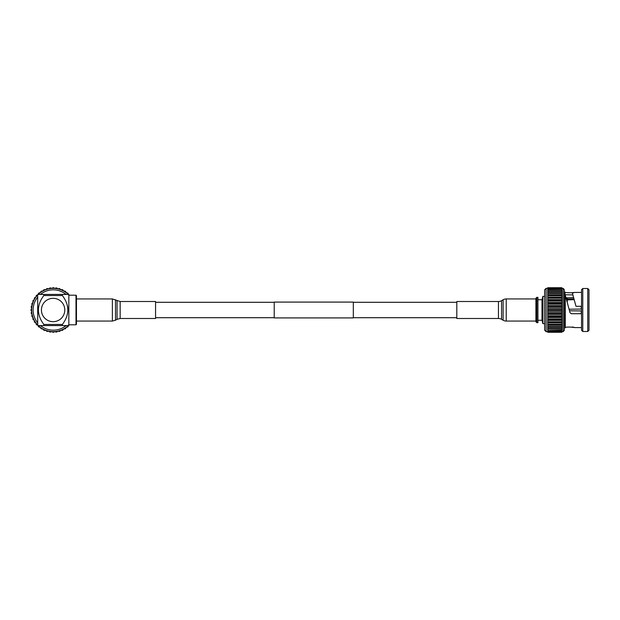 <?xml version="1.0" encoding="UTF-8"?>
<svg xmlns="http://www.w3.org/2000/svg" width="620" height="620" viewBox="0 0 620 620"><rect width="100%" height="100%" fill="white"/><g stroke="black" fill="none" stroke-linecap="round" stroke-linejoin="round"><path stroke-width="0.93" d="M274.218 302.289L155.566 302.289M274.218 317.711L155.566 317.711M353.315 302.087L353.315 317.913L274.218 317.913L274.218 302.087L353.315 302.087M456.808 302.289L353.315 302.289M456.808 317.711L353.315 317.711M41.431 310A11.679 11.679 0 0 0 53.111 321.679A11.679 11.679 0 0 0 64.79 310A11.679 11.679 0 0 0 53.111 298.321A11.679 11.679 0 0 0 41.431 310A11.679 11.679 0 0 0 53.111 321.679A11.679 11.679 0 0 0 64.79 310A11.679 11.679 0 0 0 53.111 298.321A11.679 11.679 0 0 0 41.431 310M120.164 301.506L120.164 318.494L155.566 318.494L155.566 301.506L120.164 301.506L112.375 298.941L76.462 298.941M68.045 309.419L67.572 306.102M38.161 294.43L43.842 294.43L43.842 295.531L62.372 295.531L62.372 294.43L38.161 294.43L37.696 294.895L37.696 325.105L38.161 325.57L68.06 325.57L68.835 324.795L75.996 324.795L75.996 295.205L68.835 295.205L68.06 294.43L62.372 294.43L68.06 294.43M62.372 295.531C69.611 305.149 69.611 314.797 62.372 324.469L62.372 325.57M62.372 324.469L43.842 324.469L43.842 325.57M43.842 295.531C36.611 305.149 36.611 314.797 43.842 324.469M75.996 324.795L76.462 324.322L76.462 295.678L75.996 295.205M66.1 325.57A20.181 20.181 0 0 1 40.432 325.57M37.696 322.834A20.181 20.181 0 0 1 37.696 297.166M40.432 294.43A20.181 20.181 0 0 1 66.1 294.43M38.231 294.43A21.646 21.646 0 0 1 69.068 295.205M69.068 324.795A21.646 21.646 0 0 1 38.231 325.57M37.998 325.407L38.463 326.632A22.266 22.266 0 0 0 38.905 327.019L40.292 327.329L40.982 328.569A22.266 22.266 0 0 0 41.47 328.887L42.889 328.995L43.749 330.135A22.266 22.266 0 0 0 44.284 330.375L45.702 330.282L46.709 331.281A22.266 22.266 0 0 0 47.275 331.444L48.662 331.15L49.809 331.995A22.266 22.266 0 0 0 50.383 332.08L51.723 331.591L52.971 332.266A22.266 22.266 0 0 0 53.56 332.266L54.808 331.591L56.141 332.08A22.266 22.266 0 0 0 56.722 331.995L57.861 331.15L59.256 331.444A22.266 22.266 0 0 0 59.815 331.281L60.83 330.282L62.248 330.375A22.266 22.266 0 0 0 62.783 330.135L63.635 328.995L65.053 328.887A22.266 22.266 0 0 0 65.549 328.569L66.231 327.329L67.627 327.019A22.266 22.266 0 0 0 68.068 326.632L68.572 325.306L69.897 324.803A22.266 22.266 0 0 1 69.897 324.803M69.897 295.197A22.266 22.266 0 0 1 69.905 295.205L68.572 294.694L68.068 293.369A22.266 22.266 0 0 0 67.627 292.981L66.231 292.671L65.549 291.431A22.266 22.266 0 0 0 65.053 291.113L63.635 291.005L62.783 289.865A22.266 22.266 0 0 0 62.248 289.625L60.83 289.718L59.815 288.719A22.266 22.266 0 0 0 59.256 288.556L57.861 288.85L56.722 288.005A22.266 22.266 0 0 0 56.141 287.92L54.808 288.409L53.56 287.734A22.266 22.266 0 0 0 52.971 287.734L51.723 288.409L50.383 287.92A22.266 22.266 0 0 0 49.809 288.005L48.662 288.85L47.275 288.556A22.266 22.266 0 0 0 46.709 288.719L45.702 289.718L44.284 289.625A22.266 22.266 0 0 0 43.749 289.865L42.889 291.005L41.47 291.113A22.266 22.266 0 0 0 40.982 291.431L40.292 292.671L38.905 292.981A22.266 22.266 0 0 0 38.463 293.369L37.998 294.593M37.851 325.267L36.627 324.803A22.266 22.266 0 0 1 36.247 324.361L35.937 322.974L34.689 322.284A22.266 22.266 0 0 1 34.379 321.788L34.27 320.37L33.131 319.517A22.266 22.266 0 0 1 32.891 318.982L32.984 317.564L31.984 316.556A22.266 22.266 0 0 1 31.822 315.991L32.116 314.603L31.271 313.457A22.266 22.266 0 0 1 31.186 312.883L31.674 311.542L31 310.295A22.266 22.266 0 0 1 31 309.706L31.674 308.458L31.186 307.117A22.266 22.266 0 0 1 31.271 306.544L32.116 305.397L31.822 304.009A22.266 22.266 0 0 1 31.984 303.444L32.984 302.436L32.891 301.018A22.266 22.266 0 0 1 33.131 300.483L34.27 299.631L34.379 298.212A22.266 22.266 0 0 1 34.689 297.716L35.937 297.026L36.247 295.639A22.266 22.266 0 0 1 36.627 295.197L37.851 294.733M37.696 325.035A21.646 21.646 0 0 1 37.696 294.965M68.835 295.205L68.835 324.795M506.23 298.941A6.231 6.231 0 0 0 503.114 299.77L501.557 300.677A6.231 6.231 0 0 1 498.441 301.506L456.808 301.506L456.808 318.494L498.441 318.494A6.231 6.231 0 0 1 501.557 319.323L503.114 320.23A6.231 6.231 0 0 0 506.23 321.059L535.913 321.059L535.913 298.941L506.23 298.941L506.23 321.059M581.529 306.288L575.988 306.288L572.415 293.229L574.461 292.408C571.911 292.865 568.842 292.88 565.254 292.446L564.316 291.47L564.316 289.602L564.316 330.398L564.316 328.53L565.254 327.5L565.254 295.197L567.819 304.575M564.316 330.398L563.076 331.646L561.829 331.646M536.85 322.687L537.935 322.687L537.935 297.313L536.85 297.313L536.85 322.687L535.913 321.757L535.913 298.941M567.261 302.537L567.261 299.111L567.261 299.894L574.182 299.677M581.227 313.712L581.227 310.93L569.524 310.806M569.082 309.202L581.227 309.07L581.227 306.288M573.95 298.832L567.261 299.111L567.261 297.856L565.897 297.546M566.641 300.258L566.641 297.856M573.609 297.585L567.261 297.856M566.099 298.29L566.099 297.546M572.888 294.942L565.13 294.733M574.616 292.446L581.529 292.408M564.758 292.408L565.223 295.066M589 306.288L589 293.446M574.616 327.585L581.529 327.592M572.369 326.957C579.235 328.592 569.059 326.112 565.254 327.5M564.495 292.408L570.067 312.798L571.268 313.712L581.529 313.712M589 308.621L589 311.38M589 289.757L589 330.243L587.752 331.491L587.752 288.509L589 289.757M581.529 330.243L581.529 289.757L582.769 288.509L582.769 331.491L581.529 330.243M564.316 328.53L564.316 291.47M582.769 288.509L587.752 288.509M587.752 331.491L582.769 331.491M561.829 288.354L563.076 288.354L564.316 289.602M561.829 331.591L561.829 332.266L559.007 332.266M561.829 288.409L561.829 287.734L547.724 287.734L547.724 288.409M547.724 288.005L561.829 287.92L547.724 288.005L547.724 288.85M561.829 288.85L561.829 288.005M547.724 288.719L561.829 288.556L547.724 288.719L547.724 289.718M561.829 289.718L561.829 288.719M547.724 330.135L547.724 289.625L561.829 289.625L561.829 330.375L547.724 330.375L561.829 330.135M561.829 330.282L561.829 331.444L547.724 331.444L561.829 331.281M561.829 331.15L561.829 332.08L547.724 332.08L561.829 331.995M551.8 332.266L561.829 332.266L547.724 332.266L547.724 331.591M547.724 331.15L547.724 331.995M547.724 330.282L547.724 331.281M547.724 328.995L561.829 328.995M547.724 328.887L561.829 328.887M547.724 328.569L561.829 328.569M547.724 327.329L561.829 327.329M547.724 327.019L561.829 327.019M547.724 326.632L561.829 326.632M547.724 325.306L561.829 325.306M547.724 324.803L561.829 324.803M547.724 324.361L561.829 324.361M547.724 322.974L561.829 322.974M547.724 322.284L561.829 322.284M547.724 321.788L561.829 321.788M547.724 320.37L561.829 320.37M547.724 319.517L561.829 319.517M547.724 318.982L561.829 318.982M547.724 317.564L561.829 317.564M547.724 316.556L561.829 316.556M547.724 315.991L561.829 315.991M547.724 314.603L561.829 314.603M547.724 313.457L561.829 313.457M547.724 312.883L561.829 312.883M547.724 311.542L561.829 311.542M547.724 310.295L561.829 310.295M547.724 309.706L561.829 309.706M547.724 308.458L561.829 308.458M547.724 307.117L561.829 307.117M547.724 306.544L561.829 306.544M547.724 305.397L561.829 305.397M547.724 304.009L561.829 304.009M547.724 303.444L561.829 303.444M547.724 302.436L561.829 302.436M547.724 301.018L561.829 301.018M547.724 300.483L561.829 300.483M547.724 299.631L561.829 299.631M547.724 298.212L561.829 298.212M547.724 297.716L561.829 297.716M547.724 297.026L561.829 297.026M547.724 295.639L561.829 295.639M547.724 295.197L561.829 295.197M547.724 294.694L561.829 294.694M547.724 293.369L561.829 293.369M547.724 292.981L561.829 292.981M547.724 292.671L561.829 292.671M547.724 291.431L561.829 291.431M547.724 291.113L561.829 291.113M547.724 291.005L561.829 291.005M547.724 289.865L561.829 289.865M547.724 287.734L561.829 287.734M536.85 297.313L535.913 298.243M541.989 320.276L537.935 320.276L537.935 299.724L541.989 299.724L541.989 320.276L542.88 323.625L544.747 323.625M544.747 296.376L542.88 296.376L541.989 299.724M542.88 296.376L542.88 323.625M544.624 330.181L544.624 289.819L546.088 288.354L546.088 331.646L544.624 330.181M546.088 288.354L547.724 288.354M547.724 331.646L546.088 331.646M120.164 318.494L117.048 319.323L117.048 300.677M117.048 319.323L115.491 320.23L115.491 299.77M115.491 320.23L112.375 321.059L112.375 298.941M498.441 301.506L498.441 318.494M503.114 299.77L503.114 320.23M501.557 300.677L501.557 319.323M563.076 288.354L563.076 331.646M112.375 321.059L76.462 321.059"/></g></svg>
